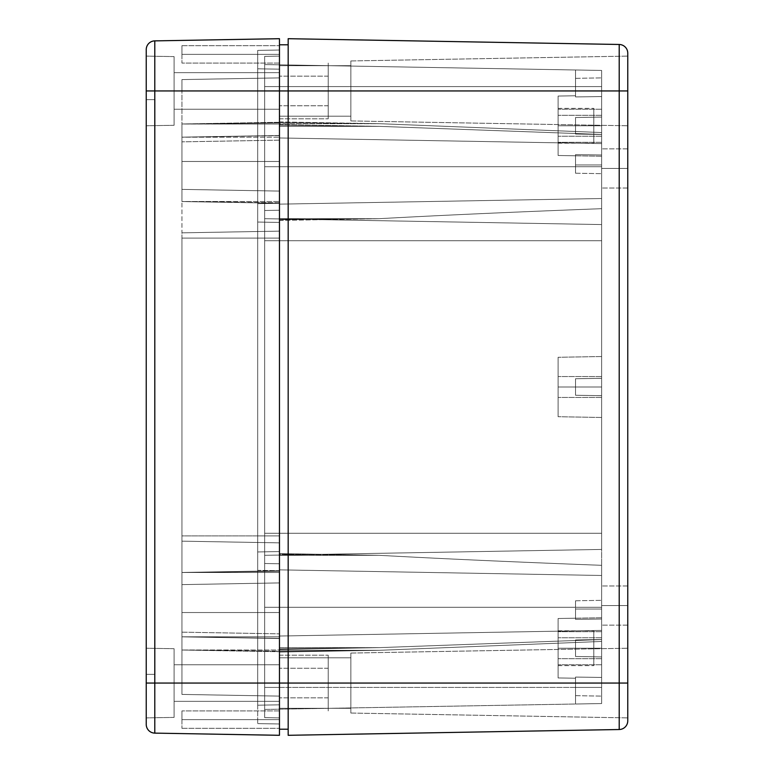 <?xml version="1.0" encoding="UTF-8"?>
<svg xmlns="http://www.w3.org/2000/svg" width="774" height="774" viewBox="0 0 774 774"><rect width="100%" height="100%" fill="white"/><g stroke="black" fill="none" stroke-linecap="round" stroke-linejoin="round"><path stroke-width="0.58" stroke-dasharray="3.87 2.9" d="M601.64 125.775L601.64 109.231L601.64 125.775L558.102 125.775L601.64 125.775L601.64 109.231L601.64 125.775L558.102 125.775L558.102 109.231L558.102 125.775L601.64 125.775L601.64 115.326L601.64 125.775L558.102 125.775L558.102 109.231L558.102 125.775L601.64 125.775L601.64 115.326L601.64 125.775L558.102 125.775L558.102 115.326L558.102 125.775L601.64 125.775L601.64 117.068L575.517 117.522L575.517 125.775L601.64 125.775L601.64 134.483L575.517 134.028L575.517 125.775L601.64 125.775L558.102 125.775L558.102 115.326L558.102 125.775L601.64 125.775L601.64 96.566L601.64 125.775L558.102 125.775L558.102 96.063L558.102 125.775L601.64 125.775L601.64 96.566L575.517 96.914L601.64 96.566L601.64 156.251L601.64 111.688L601.64 120.918L601.64 117.068L575.517 117.522L575.517 125.775L558.102 125.775L558.102 96.063L558.102 125.775L575.517 125.775L575.517 117.522L601.64 117.068L601.64 96.566L575.517 96.914L575.517 95.753L575.517 96.914L601.64 96.566L601.64 117.068L575.517 117.522L575.517 125.775L558.102 125.775L558.102 96.063L558.102 125.775L575.517 125.775L575.517 117.522L601.64 117.068L601.64 96.566L575.517 96.914L575.517 95.753L575.517 96.914L601.64 96.566L601.64 117.068L601.64 96.566L575.517 96.914L575.517 95.753L575.517 96.914L601.64 96.566L601.64 111.688L601.64 70.444L601.64 173.666L601.64 77.884L601.64 156.251L601.64 125.775L558.102 125.775L558.102 96.063L558.102 125.775L575.517 125.775L575.517 134.028L575.517 125.775L558.102 125.775L558.102 155.487L558.102 125.775L575.517 125.775L575.517 134.028L601.64 134.483L601.64 127.478L601.64 141.381L601.64 134.483L575.517 134.028L575.517 125.775L558.102 125.775L558.102 155.487L558.102 125.775L601.64 125.775L601.64 156.251L601.64 125.775L558.102 125.775L558.102 155.487L558.102 125.775L601.64 125.775L575.517 125.775L575.517 117.522L575.517 134.028L601.64 134.483L601.64 173.666L601.64 134.483L575.517 134.028L575.517 117.522L601.64 117.068L575.517 117.522L601.64 117.068L601.64 125.775L575.517 125.775L575.517 134.028L601.64 134.483L601.64 154.984L575.517 154.636L601.64 154.984L601.64 134.483L575.517 134.028L575.517 117.522L575.517 134.028L601.64 134.483L575.517 134.028L601.64 134.483L601.64 117.068L575.517 117.522L601.64 117.068L575.517 117.522L575.517 134.028L575.517 117.522L575.517 134.028L601.64 134.483L575.517 134.028L601.64 134.483L601.64 125.775L558.102 125.775L558.102 155.487L558.102 96.063L558.102 155.487L558.102 96.063L558.102 155.487L558.102 96.063L558.102 155.487L558.102 96.063L558.102 142.319L558.102 109.231L558.102 125.775L601.64 125.775L601.64 136.224L601.64 117.087L575.517 117.522L601.64 117.068L575.517 117.522L575.517 125.775L575.517 117.522L601.64 117.068L601.64 134.483L575.517 134.028L575.517 125.775L575.517 134.028L601.64 134.483L575.517 134.028L575.517 117.522L601.64 117.068L601.64 115.326L601.64 136.224L601.64 125.775L558.102 125.775L558.102 136.224L558.102 125.775L601.64 125.775L601.64 136.224L601.64 115.326L601.64 136.224L601.64 125.775L558.102 125.775L558.102 136.224L558.102 125.775L601.64 125.775L601.64 142.319L601.64 109.231L601.64 142.319L601.64 125.775L558.102 125.775L558.102 142.319L558.102 125.775L601.64 125.775L601.64 142.319L601.64 125.775M601.64 648.225L601.64 631.681L601.64 648.225L558.102 648.225L601.64 648.225L601.64 631.681L601.64 648.225L558.102 648.225L558.102 631.681L558.102 648.225L601.64 648.225L601.64 637.776L601.64 648.225L558.102 648.225L558.102 631.681L558.102 648.225L601.64 648.225L601.64 637.776L601.64 648.225L558.102 648.225L558.102 637.776L558.102 648.225L601.64 648.225L601.64 639.518L575.517 639.972L575.517 648.225L601.64 648.225L601.64 656.933L575.517 656.478L575.517 648.225L601.64 648.225L558.102 648.225L558.102 637.776L558.102 648.225L601.64 648.225L601.64 617.749L601.64 648.225L558.102 648.225L558.102 618.513L558.102 648.225L601.64 648.225L601.64 617.749L601.64 703.556L601.64 395.708L575.517 395.253L575.517 387L558.102 387L601.64 387L601.64 376.551L601.64 387L558.102 387L558.102 376.551L558.102 387L601.64 387L601.64 376.551L601.64 387L558.102 387L558.102 376.551L558.102 387L601.64 387L601.64 417.476L601.64 356.524L601.64 378.293L575.517 378.747L575.517 387L558.102 387L558.102 416.712L558.102 387L601.64 387L601.64 166.7L601.64 703.556L601.64 617.749L601.64 703.556L601.64 617.749L601.64 696.116L601.64 644.897L601.64 677.434L601.64 656.933L575.517 656.478L575.517 648.225L558.102 648.225L558.102 618.513L558.102 648.225L575.517 648.225L575.517 639.972L575.517 648.225L558.102 648.225L558.102 618.513L558.102 648.225L575.517 648.225L575.517 639.972L601.64 639.518L575.517 639.972L575.517 656.478L601.64 656.933L601.64 677.434L575.517 677.086L601.64 677.434L601.64 656.933L575.517 656.478L575.517 648.225L558.102 648.225L558.102 618.513L558.102 648.225L575.517 648.225L575.517 656.478L601.64 656.933L601.64 677.434L575.517 677.086L575.517 678.247L575.517 677.086L601.64 677.434L601.64 648.225L558.102 648.225L558.102 677.937L558.102 648.225L575.517 648.225L558.102 648.225L558.102 677.937L558.102 648.225L601.64 648.225L601.64 677.434L575.517 677.086L575.517 678.247L575.517 677.086L601.64 677.434L601.64 648.225L558.102 648.225L558.102 677.937L558.102 648.225L601.64 648.225L575.517 648.225L575.517 639.972L601.64 639.518L601.64 619.016L601.64 639.518L575.517 639.972L575.517 656.478L575.517 639.972L601.64 639.518L601.64 619.016L575.517 619.364L601.64 619.016L601.64 644.897L601.64 619.016L575.517 619.364L575.517 618.203L575.517 619.364L601.64 619.016L601.64 600.334L601.64 646.522L601.64 632.619L601.64 639.518L575.517 639.972L601.64 639.518L601.64 648.225L575.517 648.225L575.517 656.478L601.64 656.933L575.517 656.478L575.517 639.972L575.517 656.478L601.64 656.933L575.517 656.478L601.64 656.933L601.64 639.518L575.517 639.972L601.64 639.518L575.517 639.972L575.517 656.478L575.517 639.972L575.517 656.478L601.64 656.933L575.517 656.478L601.64 656.933L601.64 648.225L558.102 648.225L558.102 677.937L558.102 618.513L558.102 677.937L558.102 618.513L558.102 677.937L558.102 618.513L558.102 677.937L558.102 618.513L558.102 664.769L558.102 631.681L558.102 648.225L601.64 648.225L601.64 658.674L601.64 639.537L575.517 639.972L601.64 639.518L575.517 639.972L575.517 648.225L575.517 639.972L601.64 639.518L601.64 656.933L575.517 656.478L575.517 648.225L575.517 656.478L601.64 656.933L575.517 656.478L575.517 639.972L601.64 639.518L601.64 637.776L601.64 658.674L601.64 648.225L558.102 648.225L558.102 658.674L558.102 648.225L601.64 648.225L601.64 658.674L601.64 637.776L601.64 658.674L601.64 648.225L558.102 648.225L558.102 658.674L558.102 648.225L601.64 648.225L601.64 664.769L601.64 631.681L601.64 664.769L601.64 648.225L558.102 648.225L558.102 664.769L558.102 648.225L601.64 648.225L601.64 664.769L601.64 648.225M350.864 90.945L350.864 60.953L350.864 90.945L627.762 90.945L350.864 90.945L350.864 60.953L350.864 90.945L627.762 90.945L627.762 56.115L627.762 90.945L350.864 90.945L350.864 65.693L350.864 90.945L279.462 90.945L350.864 90.945L350.864 65.693L350.864 90.945L279.462 90.945L279.462 65.693L279.462 90.945L350.864 90.945L279.462 90.945L279.462 65.693L279.462 90.945L350.864 90.945L350.864 116.197L350.864 90.945L279.462 90.945L279.462 116.197L279.462 90.945L350.864 90.945L350.864 120.938L350.864 60.953L350.864 116.197L350.864 65.693L350.864 90.945L627.762 90.945L627.762 56.115L627.762 683.055L350.864 683.055L350.864 653.062L350.864 683.055L627.762 683.055L627.762 648.225L627.762 683.055L350.864 683.055L350.864 653.062L350.864 683.055L627.762 683.055L627.762 648.225L627.762 720.817A8.707 8.707 0 0 1 619.21 729.524L288.17 735.3L619.21 729.524L619.21 683.055L619.21 729.524A8.707 8.707 0 0 0 627.762 720.817L627.762 648.225L627.762 717.885L627.762 648.225L627.762 717.885L627.762 683.055L350.864 683.055L350.864 657.803L350.864 683.055L279.462 683.055L350.864 683.055L350.864 657.803L350.864 683.055L279.462 683.055L279.462 657.803L279.462 683.055L350.864 683.055L279.462 683.055L279.462 657.803L279.462 683.055L350.864 683.055L350.864 708.307L350.864 683.055L279.462 683.055L279.462 708.307L279.462 683.055L350.864 683.055L350.864 713.048L350.864 653.062L350.864 708.307L350.864 657.803L350.864 683.055L627.762 683.055L627.762 717.885L627.762 683.055L350.864 683.055L350.864 713.048L350.864 653.062L350.864 708.307L350.864 657.803L350.864 683.055L627.762 683.055L627.762 717.885L627.762 683.055L288.17 683.055L288.17 735.3L288.17 90.945L288.17 683.055L627.762 683.055L627.762 56.115L627.762 125.775L627.762 56.115L627.762 125.775L627.762 90.945L350.864 90.945L350.864 120.938L350.864 60.953L350.864 116.197L350.864 65.693L350.864 90.945L627.762 90.945L627.762 125.775L627.762 90.945L350.864 90.945L350.864 120.938L350.864 90.945M627.762 168.442L627.762 148.85L627.762 168.442L601.64 168.442L627.762 168.442L627.762 148.85L627.762 168.442L601.64 168.442L601.64 148.85L601.64 168.442L627.762 168.442L627.762 148.85L627.762 188.034L627.762 148.85L627.762 188.034L627.762 168.442L601.64 168.442L601.64 148.85L601.64 188.034L601.64 148.85L601.64 188.034L601.64 148.85L601.64 168.442L627.762 168.442L627.762 188.034L627.762 168.442L601.64 168.442L601.64 188.034L601.64 168.442L627.762 168.442L627.762 188.034L627.762 168.442M627.762 605.558L627.762 585.966L627.762 605.558L601.64 605.558L627.762 605.558L627.762 585.966L627.762 605.558L601.64 605.558L601.64 585.966L601.64 605.558L627.762 605.558L627.762 585.966L627.762 625.15L627.762 585.966L627.762 625.15L627.762 605.558L601.64 605.558L601.64 585.966L601.64 625.15L601.64 585.966L601.64 625.15L601.64 585.966L601.64 605.558L627.762 605.558L627.762 625.15L627.762 605.558L601.64 605.558L601.64 625.15L601.64 605.558L627.762 605.558L627.762 625.15L627.762 605.558M558.102 387L558.102 357.288L558.102 387L575.517 387L575.517 395.253L575.517 378.747L601.64 378.293L601.64 240.714L264.66 240.714L264.66 533.286L601.64 533.286L601.64 395.708L575.517 395.253L601.64 395.708L601.64 417.476L601.64 387L558.102 387L558.102 416.712L558.102 387L575.517 387L575.517 378.747L575.517 395.253L601.64 395.708L601.64 533.286L264.66 533.286L264.66 240.714L601.64 240.714L601.64 378.293L575.517 378.747L601.64 378.293L601.64 356.524L601.64 387L558.102 387L558.102 357.288L558.102 416.712L558.102 357.288L558.102 416.712L558.102 357.288L558.102 397.449L558.102 387L601.64 387L558.102 387L558.102 397.449L558.102 387L601.64 387L601.64 397.449L601.64 378.312L575.517 378.747L601.64 378.293L575.517 378.747L575.517 395.253L601.64 395.708L575.517 395.253L575.517 378.747L601.64 378.293L601.64 376.551L601.64 395.688L575.517 395.253L601.64 395.708L601.64 397.449L601.64 387L558.102 387L558.102 397.449L558.102 387M575.517 619.364L575.517 600.788L575.517 619.364L575.517 609.041L601.64 609.041L601.64 600.334L601.64 632.619L601.64 609.041L601.64 619.016L575.517 619.364L601.64 619.016L601.64 609.041L575.517 609.041L575.517 619.364L575.517 609.041L601.64 609.041L575.517 609.041L575.517 600.788L575.517 619.364L575.517 609.041L601.64 609.041L601.64 600.334L601.64 619.016L575.517 619.364L601.64 619.016L601.64 609.041L575.517 609.041L575.517 619.364M575.517 96.914L575.517 69.989L601.64 70.444L264.66 64.561L601.64 70.444L601.64 86.591L264.66 86.591L264.66 218.684L601.64 224.566L601.64 240.714L264.66 240.714L264.66 218.684L601.64 224.566L264.66 218.684L601.64 224.566L601.64 166.7L264.66 166.7L601.64 166.7L601.64 86.591L264.66 86.591L264.66 64.561L601.64 70.444L264.66 64.561L264.66 86.591L601.64 86.591L601.64 70.444L601.64 96.566L575.517 96.914L601.64 96.566L601.64 70.444L575.517 69.989L575.517 96.914L575.517 69.989L575.517 96.914L575.517 69.989L601.64 70.444L601.64 96.566L575.517 96.914L601.64 96.566L601.64 70.444L575.517 69.989L575.517 96.914L575.517 69.989L575.517 96.914L575.517 78.338L575.517 96.914L601.64 96.566L601.64 86.591L601.64 166.7L264.66 166.7L264.66 86.591L601.64 86.591L575.517 86.591L575.517 96.914L575.517 86.591L601.64 86.591L601.64 96.566L575.517 96.914L575.517 86.591L601.64 86.591L575.517 86.591L575.517 78.338L575.517 96.914L575.517 86.591L601.64 86.591L601.64 77.884L601.64 96.566L575.517 96.914L601.64 96.566L601.64 86.591L575.517 86.591L575.517 96.914M575.517 154.636L575.517 155.797L575.517 154.636L601.64 154.984L575.517 154.636L575.517 155.797L575.517 154.636L601.64 154.984L601.64 164.959L575.517 164.959L575.517 154.636L575.517 164.959L601.64 164.959L601.64 154.984L575.517 154.636L575.517 173.212L575.517 154.636L601.64 154.984L601.64 164.959L575.517 164.959L601.64 164.959L601.64 173.666L601.64 164.959L575.517 164.959L575.517 154.636L575.517 164.959L601.64 164.959L601.64 154.984L575.517 154.636L575.517 173.212L575.517 154.636M601.64 703.556L264.66 709.439L601.64 703.556L601.64 687.409L264.66 687.409L264.66 607.3L601.64 607.3L601.64 687.409L264.66 687.409L264.66 709.439L601.64 703.556L264.66 709.439L264.66 687.409L601.64 687.409L601.64 703.556L601.64 677.434L575.517 677.086L575.517 678.247L575.517 677.086L601.64 677.434L575.517 677.086L575.517 704.011L601.64 703.556L575.517 704.011L575.517 677.086L601.64 677.434L601.64 703.556L601.64 677.434L575.517 677.086L575.517 704.011L575.517 677.086L575.517 704.011L601.64 703.556L575.517 704.011L575.517 677.086L601.64 677.434L601.64 703.556M279.462 553.574L379.231 555.316L279.462 555.316L379.231 555.316L279.462 553.574L279.462 652.056L279.462 203.272L257.694 203.649L257.694 161.476L279.462 161.476L279.462 90.945L288.17 90.945L288.17 44.795L288.17 90.945L279.462 90.945L279.462 116.197L279.462 44.795L279.462 729.205L279.462 90.945L328.224 90.945L328.224 76.142L328.224 90.945L279.462 90.945L279.462 76.142L279.462 90.945L328.224 90.945L279.462 90.945L279.462 118.809L279.462 63.081L279.462 90.945L328.224 90.945L328.224 118.809L328.224 90.945L279.462 90.945L279.462 118.809L279.462 63.081L279.462 105.748L279.462 76.142L279.462 90.945L328.224 90.945L328.224 63.081L328.224 118.809L328.224 76.142L328.224 105.748L328.224 90.945L279.462 90.945L279.462 105.748L279.462 90.945L328.224 90.945L328.224 105.748L328.224 76.142L328.224 90.945L279.462 90.945L279.462 76.142L279.462 90.945L328.224 90.945L279.462 90.945L279.462 118.809L279.462 63.081L279.462 90.945L328.224 90.945L328.224 118.809L328.224 90.945L279.462 90.945L279.462 63.081L279.462 118.809L279.462 76.142L279.462 105.748L279.462 90.945L328.224 90.945L328.224 63.081L328.224 118.809L328.224 63.081L328.224 105.748L328.224 76.142L328.224 90.945L279.462 90.945L279.462 105.748L279.462 90.945L174.102 90.945L174.102 56.599L174.102 90.945L146.238 90.945L174.102 90.945L174.102 56.599L174.102 90.945L146.238 90.945L146.238 56.115L146.238 90.945L174.102 90.945L174.102 72.659L174.102 90.945L279.462 90.945L279.462 72.659L279.462 90.945L174.102 90.945L174.102 72.659L174.102 90.945L279.462 90.945L279.462 72.659L279.462 90.945L174.102 90.945L279.462 90.945L279.462 109.231L279.462 90.945L174.102 90.945L174.102 109.231L174.102 90.945L279.462 90.945L279.462 109.231L279.462 38.7L279.462 161.476L279.462 72.659L279.462 109.231L279.462 90.945L154.79 90.945L154.79 40.877L279.462 38.7L154.79 40.877A8.707 8.707 0 0 0 146.238 49.584A8.707 8.707 0 0 1 154.79 40.877L154.79 90.945L279.462 90.945L279.462 683.055L288.17 683.055L288.17 44.795L288.17 90.945L619.21 90.945L619.21 683.055L619.21 90.945L288.17 90.945L288.17 38.7L288.17 729.205L288.17 683.055L279.462 683.055L328.224 683.055L328.224 668.252L328.224 683.055L279.462 683.055L279.462 668.252L279.462 683.055L328.224 683.055L279.462 683.055L279.462 710.919L279.462 655.191L279.462 683.055L328.224 683.055L328.224 710.919L328.224 683.055L279.462 683.055L279.462 710.919L279.462 655.191L279.462 697.858L279.462 668.252L279.462 683.055L328.224 683.055L328.224 655.191L328.224 710.919L328.224 668.252L328.224 697.858L328.224 683.055L279.462 683.055L279.462 697.858L279.462 683.055L328.224 683.055L328.224 697.858L328.224 668.252L328.224 683.055L279.462 683.055L279.462 668.252L279.462 683.055L328.224 683.055L279.462 683.055L279.462 710.919L279.462 655.191L279.462 683.055L328.224 683.055L328.224 710.919L328.224 683.055L279.462 683.055L279.462 655.191L279.462 710.919L279.462 668.252L279.462 697.858L279.462 683.055L328.224 683.055L328.224 655.191L328.224 710.919L328.224 655.191L328.224 697.858L328.224 668.252L328.224 683.055L279.462 683.055L279.462 697.858L279.462 683.055L174.102 683.055L174.102 648.709L174.102 683.055L146.238 683.055L174.102 683.055L174.102 648.709L174.102 683.055L146.238 683.055L146.238 648.225L146.238 683.055L174.102 683.055L174.102 664.769L174.102 683.055L279.462 683.055L279.462 664.769L279.462 683.055L174.102 683.055L174.102 664.769L174.102 683.055L279.462 683.055L279.462 664.769L279.462 683.055L174.102 683.055L279.462 683.055L279.462 701.341L279.462 683.055L174.102 683.055L174.102 701.341L174.102 683.055L279.462 683.055L279.462 701.341L279.462 90.945L257.694 90.945L257.694 161.476L279.462 161.476L279.462 169.632L279.462 124.643L279.462 220.426L279.462 121.944L279.462 220.426L279.462 122.534L279.462 137.965L279.462 125.088L379.231 126.355L279.462 126.355L279.462 125.088L379.231 126.355L601.64 134.453L601.64 143.587L601.64 132.548L379.231 123.685L279.462 122.515L279.462 121.944L279.462 123.685L379.231 123.685L279.462 122.515L379.231 123.685L279.462 123.685L279.462 218.684L379.231 218.684C439.651 215.346 513.781 212.018 601.64 208.68L601.64 132.548L379.231 123.685L601.64 132.548L601.64 224.566L264.66 218.684L264.66 166.7L601.64 166.7L601.64 198.521L279.462 204.143L279.462 219.69L379.231 218.684L279.462 218.684L279.462 220.426L279.462 219.69L379.231 218.684C440.087 215.327 514.226 211.999 601.64 208.68L601.64 198.521L279.462 204.143L601.64 198.521L279.462 204.143L279.462 56.115L279.462 210.828L279.462 210.238L264.66 210.499L264.66 240.714L601.64 240.714L601.64 224.566L264.66 218.684L601.64 224.566L264.66 218.684L264.66 533.286L601.64 533.286L601.64 549.434L264.66 555.316L264.66 687.409L601.64 687.409L601.64 607.3L264.66 607.3L601.64 607.3L601.64 549.434L264.66 555.316L601.64 549.434L264.66 555.316L264.66 533.286L264.66 555.316L601.64 549.434L601.64 533.286L264.66 533.286L264.66 563.501L279.462 563.762L279.462 210.828L279.462 687.409L279.462 607.3L264.66 607.3L264.66 687.409L279.462 687.409L279.462 717.885L279.462 693.359L279.462 717.885L264.66 717.624L264.66 687.409L264.66 717.624L279.462 717.885L264.66 717.624L279.462 717.885L279.462 687.409L264.66 687.409L279.462 687.409L279.462 607.3L264.66 607.3L264.66 563.501L279.462 563.762L264.66 563.501L279.462 563.762L279.462 533.286L264.66 533.286L279.462 533.286L279.462 240.714L264.66 240.714L279.462 240.714L279.462 210.238L264.66 210.499L279.462 210.238L264.66 210.499L264.66 166.7L279.462 166.7L279.462 86.591L264.66 86.591L264.66 166.7L279.462 166.7L264.66 166.7L264.66 86.591L279.462 86.591L279.462 56.115L264.66 56.376L264.66 86.591L264.66 56.376L279.462 56.115L264.66 56.376L279.462 56.115L279.462 86.591L264.66 86.591L279.462 86.591L279.462 166.7L264.66 166.7L264.66 210.499L279.462 210.238L279.462 166.7L601.64 166.7L279.462 166.7L279.462 126.355L379.231 126.355L601.64 134.453L601.64 208.68L601.64 132.548L601.64 208.68C514.226 211.999 440.087 215.327 379.231 218.684L279.462 219.69L279.462 204.143L601.64 198.521L601.64 208.68C513.781 212.018 439.651 215.346 379.231 218.684L279.462 219.69L279.462 220.426L279.462 218.684L379.231 218.684L279.462 218.684L279.462 123.685L379.231 123.685L279.462 123.685L279.462 122.515L379.231 123.685L601.64 132.548L601.64 143.587L601.64 134.453L379.231 126.355L279.462 125.088L279.462 137.965L279.462 122.273L279.462 203.939L279.462 203.272L257.694 203.649L257.694 570.351L279.462 570.728L279.462 203.939L279.462 651.466L279.462 636.034L279.462 648.912L379.231 647.644L601.64 639.547L601.64 607.3L264.66 607.3L279.462 607.3L279.462 563.762L264.66 563.501L264.66 210.499L279.462 210.238L264.66 210.499L279.462 210.238L279.462 240.714L264.66 240.714L279.462 240.714L279.462 533.286L264.66 533.286L279.462 533.286L279.462 563.762L264.66 563.501L279.462 563.762L264.66 563.501L264.66 607.3L279.462 607.3L279.462 687.409L264.66 687.409L264.66 555.316L601.64 549.434L264.66 555.316L601.64 549.434L601.64 607.3L601.64 575.479L279.462 569.857L279.462 554.31L379.231 555.316C440.087 558.673 514.226 562.001 601.64 565.32L601.64 575.479L279.462 569.857L601.64 575.479L279.462 569.857L279.462 607.3L601.64 607.3L279.462 607.3L279.462 647.644L379.231 647.644L279.462 647.644L279.462 649.386L379.231 647.644L601.64 639.547L601.64 630.413L601.64 641.452L379.231 650.315L279.462 651.485L279.462 652.056L279.462 650.315L379.231 650.315L279.462 651.485L379.231 650.315L279.462 650.315L279.462 555.316L379.231 555.316C439.651 558.654 513.781 561.982 601.64 565.32L601.64 641.452L379.231 650.315L601.64 641.452L601.64 565.32C514.226 562.001 440.087 558.673 379.231 555.316L279.462 555.316L279.462 554.31L379.231 555.316L279.462 554.31L279.462 569.857L601.64 575.479L601.64 565.32C513.781 561.982 439.651 558.654 379.231 555.316L279.462 554.31L279.462 553.574L279.462 554.31M619.21 44.476L619.21 90.945L627.762 90.945L627.762 125.775L627.762 90.945L619.21 90.945L619.21 44.476L288.17 38.7L619.21 44.476A8.707 8.707 0 0 1 627.762 53.183L627.762 90.945L627.762 53.183A8.707 8.707 0 0 0 619.21 44.476M279.462 44.795L288.17 44.795L279.462 44.795M288.17 729.205L279.462 729.205L288.17 729.205M264.66 687.409L264.66 56.376L264.66 687.409M264.66 607.3L264.66 64.561L264.66 607.3M279.462 650.315L379.231 650.315L279.462 650.315M379.231 650.315L601.64 641.452L601.64 630.413L601.64 639.547L379.231 647.644L279.462 648.912L279.462 636.034L279.462 651.485L379.231 650.315L279.462 652.056L379.231 650.315M279.462 647.644L379.231 647.644L279.462 649.386L279.462 607.3L601.64 607.3L601.64 639.547L379.231 647.644L279.462 647.644M601.64 575.479L601.64 607.3L279.462 607.3L279.462 569.857L601.64 575.479L279.462 569.857L601.64 575.479L601.64 641.452L601.64 575.479M279.462 124.614L379.231 126.355L279.462 126.355L279.462 166.7L601.64 166.7L601.64 134.453L379.231 126.355L279.462 124.614L279.462 126.355L379.231 126.355L279.462 125.088M279.462 121.944L379.231 123.685L279.462 121.944L279.462 122.515M601.64 198.521L601.64 166.7L279.462 166.7L279.462 204.143L601.64 198.521L279.462 204.143L601.64 198.521L601.64 132.548L601.64 198.521M601.64 605.558L601.64 625.15L601.64 605.558M601.64 168.442L601.64 188.034L601.64 168.442M350.864 683.055L350.864 713.048L350.864 683.055M575.517 378.747L575.517 395.253L575.517 378.747M575.517 677.086L575.517 704.011L575.517 677.086L575.517 687.409L601.64 687.409L601.64 677.434L575.517 677.086L601.64 677.434L601.64 687.409L575.517 687.409L575.517 677.086L575.517 695.662L575.517 677.086L601.64 677.434L601.64 687.409L575.517 687.409L601.64 687.409L601.64 696.116L601.64 687.409L575.517 687.409L575.517 677.086L575.517 687.409L601.64 687.409L601.64 677.434L575.517 677.086L575.517 695.662L575.517 677.086M575.517 609.041L601.64 609.041L575.517 609.041L575.517 600.788L575.517 609.041M601.64 609.041L601.64 600.334L601.64 609.041M575.517 687.409L601.64 687.409L575.517 687.409L575.517 695.662L575.517 687.409M601.64 687.409L601.64 696.116L601.64 687.409M575.517 86.591L601.64 86.591L575.517 86.591L575.517 78.338L575.517 86.591M601.64 86.591L601.64 77.884L601.64 86.591M575.517 164.959L601.64 164.959L575.517 164.959L575.517 173.212L575.517 164.959M601.64 164.959L601.64 173.666L601.64 164.959M601.64 387L601.64 397.449L601.64 387M558.102 648.225L558.102 664.769L558.102 648.225L593.803 648.225L593.803 637.776L593.803 648.225L558.102 648.225L558.102 637.776L558.102 648.225L593.803 648.225L558.102 648.225L558.102 665.64L558.102 630.81L558.102 648.225L593.803 648.225L593.803 665.64L593.803 648.225L558.102 648.225L558.102 665.64L558.102 630.81L558.102 658.674L558.102 637.776L558.102 648.225L593.803 648.225L593.803 630.81L593.803 665.64L593.803 637.776L593.803 658.674L593.803 648.225L558.102 648.225L558.102 658.674L558.102 648.225L593.803 648.225L593.803 658.674L593.803 637.776L593.803 648.225L558.102 648.225L558.102 637.776L558.102 648.225L593.803 648.225L558.102 648.225L558.102 665.64L558.102 630.81L558.102 648.225L593.803 648.225L593.803 665.64L593.803 648.225L558.102 648.225L558.102 630.81L558.102 665.64L558.102 637.776L558.102 658.674L558.102 648.225L593.803 648.225L593.803 630.81L593.803 665.64L593.803 630.81L593.803 658.674L593.803 637.776L593.803 648.225L558.102 648.225L558.102 658.674L558.102 648.225M558.102 125.775L558.102 142.319L558.102 125.775L593.803 125.775L593.803 115.326L593.803 125.775L558.102 125.775L558.102 115.326L558.102 125.775L593.803 125.775L558.102 125.775L558.102 143.19L558.102 108.36L558.102 125.775L593.803 125.775L593.803 143.19L593.803 125.775L558.102 125.775L558.102 143.19L558.102 108.36L558.102 136.224L558.102 115.326L558.102 125.775L593.803 125.775L593.803 108.36L593.803 143.19L593.803 115.326L593.803 136.224L593.803 125.775L558.102 125.775L558.102 136.224L558.102 125.775L593.803 125.775L593.803 136.224L593.803 115.326L593.803 125.775L558.102 125.775L558.102 115.326L558.102 125.775L593.803 125.775L558.102 125.775L558.102 143.19L558.102 108.36L558.102 125.775L593.803 125.775L593.803 143.19L593.803 125.775L558.102 125.775L558.102 108.36L558.102 143.19L558.102 115.326L558.102 136.224L558.102 125.775L593.803 125.775L593.803 108.36L593.803 143.19L593.803 108.36L593.803 136.224L593.803 115.326L593.803 125.775L558.102 125.775L558.102 136.224L558.102 125.775M328.224 683.055L328.224 697.858L328.224 683.055M328.224 90.945L328.224 105.748L328.224 90.945M593.803 648.225L593.803 658.674L593.803 648.225M593.803 125.775L593.803 136.224L593.803 125.775M181.938 54.374L181.938 45.666L181.938 54.374L279.462 54.374L181.938 54.374L181.938 45.666L181.938 54.374L279.462 54.374L279.462 45.666L279.462 54.374L181.938 54.374L279.462 54.374L279.462 45.666L279.462 63.081L279.462 45.666L279.462 63.081L279.462 45.666L279.462 54.374L181.938 54.374L181.938 63.081L181.938 45.666L181.938 63.081L181.938 54.374L279.462 54.374L279.462 63.081L279.462 54.374L181.938 54.374L181.938 63.081L181.938 54.374M181.938 719.626L181.938 710.919L181.938 719.626L279.462 719.626L181.938 719.626L181.938 710.919L181.938 719.626L279.462 719.626L279.462 710.919L279.462 719.626L181.938 719.626L279.462 719.626L279.462 710.919L279.462 728.334L279.462 710.919L279.462 728.334L279.462 710.919L279.462 719.626L181.938 719.626L181.938 728.334L181.938 710.919L181.938 728.334L181.938 719.626L279.462 719.626L279.462 728.334L279.462 719.626L181.938 719.626L181.938 728.334L181.938 719.626M146.238 90.945L146.238 49.584L146.238 125.775L146.238 56.115L146.238 125.775L146.238 90.945L174.102 90.945L174.102 125.291L174.102 56.599L174.102 109.231L174.102 72.659L174.102 90.945L146.238 90.945L146.238 125.775L146.238 90.945L174.102 90.945L174.102 125.291L174.102 90.945L146.238 90.945L146.238 717.885L146.238 90.945M174.102 683.055L174.102 701.341L174.102 683.055L146.238 683.055L154.79 683.055L154.79 90.945L154.79 683.055L279.462 683.055L279.462 664.769L279.462 723.98L279.462 570.777L279.462 683.055L146.238 683.055L174.102 683.055L174.102 717.401L174.102 648.709L174.102 717.401L174.102 648.709L174.102 701.341L174.102 664.769L174.102 683.055L146.238 683.055L146.238 717.885L146.238 683.055L174.102 683.055L174.102 717.401L174.102 683.055M279.462 735.3L279.462 683.055L279.462 735.3L154.79 733.123L154.79 683.055L154.79 733.123L279.462 735.3M146.238 724.416L146.238 683.055L146.238 724.416A8.707 8.707 0 0 0 154.79 733.123A8.707 8.707 0 0 1 146.238 724.416M146.238 674.347L146.238 99.653L146.238 674.347L146.238 99.653L154.945 99.653L154.945 674.347L146.238 674.347L154.945 674.347L154.945 99.653L146.238 99.653L154.945 99.653L146.238 99.653L146.238 674.347L154.945 674.347L146.238 674.347M257.694 612.524L257.694 570.351L279.462 570.728L279.462 612.524L257.694 612.524L279.462 612.524L279.462 570.728L257.694 570.351L257.694 535.898L279.462 535.898L257.694 535.898L257.694 238.102L279.462 238.102L257.694 238.102L257.694 203.649L279.462 203.272L279.462 161.476L257.694 161.476L257.694 90.945L279.462 90.945L279.462 50.02L257.694 50.397L257.694 90.945L257.694 50.397L279.462 50.02L257.694 50.397L279.462 50.02L279.462 90.945L257.694 90.945L279.462 90.945L279.462 161.476L257.694 161.476L257.694 203.649L279.462 203.272L279.462 238.102L257.694 238.102L279.462 238.102L279.462 535.898L257.694 535.898L279.462 535.898L279.462 570.728L257.694 570.351L257.694 612.524L279.462 612.524L279.462 683.055L257.694 683.055L257.694 612.524L257.694 683.055L279.462 683.055L279.462 723.98L257.694 723.603L257.694 683.055L257.694 723.603L279.462 723.98L257.694 723.603L279.462 723.98L279.462 683.055L257.694 683.055L279.462 683.055L279.462 612.524L257.694 612.524L257.694 723.603L257.694 600.711L257.694 612.524L279.462 612.524L279.462 535.898L257.694 535.898L257.694 50.397L257.694 600.711L257.694 535.898L257.694 551.949L279.462 551.572L257.694 551.949L257.694 238.102L279.462 238.102L279.462 535.898L257.694 535.898L279.462 535.898L279.462 222.428L257.694 222.051L257.694 238.102L279.462 238.102L257.694 238.102L257.694 161.476L279.462 161.476L279.462 222.428L257.694 222.051L279.462 222.428L279.462 161.476L257.694 161.476L257.694 90.945L279.462 90.945L279.462 161.476L279.462 69.176L257.694 68.799L257.694 90.945L279.462 90.945L257.694 90.945L257.694 68.799L279.462 69.176L257.694 68.799L279.462 69.176L279.462 90.945L257.694 90.945L257.694 161.476L279.462 161.476L257.694 161.476L257.694 222.051L279.462 222.428L279.462 238.102L257.694 238.102L257.694 535.898L279.462 535.898L279.462 551.572L257.694 551.949L257.694 683.055L279.462 683.055L279.462 612.524L257.694 612.524L279.462 612.524L279.462 704.824L257.694 705.201L257.694 683.055L279.462 683.055L257.694 683.055L257.694 705.201L279.462 704.824L257.694 705.201L279.462 704.824L279.462 683.055L257.694 683.055L257.694 551.949L279.462 551.572L279.462 612.524L257.694 612.524M257.694 570.351L257.694 604.301L257.694 570.351M181.938 238.102L181.938 694.413L181.938 238.102L279.462 238.102L279.462 161.476L181.938 161.476L181.938 232.839L279.462 231.136L181.938 232.839L181.938 90.945L279.462 90.945L279.462 161.476L181.938 161.476L279.462 161.476L279.462 90.945L181.938 90.945L181.938 79.587L279.462 77.884L279.462 90.945L279.462 77.884L181.938 79.587L279.462 77.884L181.938 79.587L181.938 90.945L279.462 90.945L181.938 90.945L181.938 161.476L279.462 161.476L279.462 231.136L181.938 232.839L181.938 535.898L279.462 535.898L279.462 238.102L181.938 238.102L279.462 238.102L279.462 535.898L181.938 535.898L181.938 541.161L279.462 542.864L279.462 535.898L279.462 612.524L181.938 612.524L181.938 541.161L279.462 542.864L181.938 541.161L181.938 683.055L279.462 683.055L279.462 612.524L181.938 612.524L279.462 612.524L279.462 683.055L181.938 683.055L181.938 694.413L279.462 696.116L279.462 683.055L279.462 696.116L181.938 694.413L279.462 696.116L181.938 694.413L181.938 683.055L279.462 683.055L181.938 683.055L181.938 612.524L279.462 612.524L279.462 542.864L181.938 541.161L181.938 535.898L279.462 535.898L181.938 535.898L181.938 232.839L279.462 231.136L279.462 238.102L181.938 238.102M279.462 238.102L279.462 704.824L279.462 238.102M279.462 231.136L279.462 77.884L279.462 231.136M181.938 584.622L181.938 572.47L279.462 571.193L279.462 582.919L181.938 584.622L181.938 636.838L279.462 638.376L279.462 633.858L279.462 651.118L181.938 650.015L181.938 572.46L279.462 570.757L279.462 572.499L181.938 572.499L279.462 572.499L279.462 649.986L181.938 649.986L279.462 649.986L279.462 651.727L279.462 651.118L181.938 650.015L181.938 632.155L181.938 636.838L279.462 638.376L279.462 636.799L181.938 636.799L279.462 636.799L279.462 612.524L181.938 612.524L279.462 612.524L279.462 582.919L181.938 584.622L181.938 650.025L181.938 572.47L181.938 584.622L279.462 582.919L279.462 571.193L181.938 572.46L279.462 572.499L279.462 570.757L181.938 572.47L181.938 584.622L279.462 582.919L279.462 612.524L181.938 612.524L181.938 572.47L181.938 650.025L279.462 651.118L279.462 633.858L279.462 638.376L181.938 636.838L181.938 612.524L279.462 612.524L279.462 636.799L181.938 636.799L279.462 636.799L279.462 638.54L181.938 636.838L181.938 650.015L279.462 651.118L279.462 651.727L279.462 649.986L181.938 649.986L279.462 649.986L279.462 572.499L181.938 572.499L181.938 650.025L181.938 584.622M279.462 202.807L181.938 201.53L279.462 201.501L279.462 203.243L181.938 201.53L181.938 189.378L279.462 191.081L279.462 135.46L181.938 137.162L181.938 141.845L181.938 123.985L279.462 122.882L279.462 122.273L279.462 201.501L181.938 201.501L181.938 124.014L279.462 124.014L181.938 123.975L279.462 122.882L279.462 140.142L279.462 135.624L181.938 137.162L279.462 137.201L181.938 137.201L181.938 161.476L279.462 161.476L181.938 161.476L181.938 189.378L279.462 191.081L279.462 202.807L279.462 191.081L181.938 189.378L181.938 201.53L181.938 123.975L181.938 201.53L279.462 203.243L279.462 122.273L279.462 122.882L181.938 123.985L181.938 141.845L181.938 137.162L279.462 135.46L279.462 191.081L181.938 189.378L181.938 161.476L279.462 161.476L181.938 161.476L181.938 137.201L279.462 137.201L181.938 137.162L279.462 135.624L279.462 140.142L279.462 122.882L181.938 123.985L279.462 124.014L181.938 124.014L181.938 201.501L279.462 201.501L181.938 201.54L279.462 202.807M181.938 201.501L181.938 123.975L181.938 201.501M154.945 99.653L154.945 674.347L154.945 99.653M174.102 90.945L174.102 125.291L174.102 90.945M279.462 719.626L279.462 728.334L279.462 719.626M279.462 54.374L279.462 63.081L279.462 54.374M601.64 109.231L558.102 109.231L601.64 109.231M601.64 631.681L558.102 631.681L601.64 631.681M601.64 115.326L558.102 115.326L601.64 115.326M601.64 376.551L558.102 376.551L601.64 376.551M601.64 637.776L558.102 637.776L601.64 637.776M350.864 60.953L627.762 56.115L350.864 60.953M350.864 653.062L627.762 648.225L350.864 653.062M627.762 148.85L601.64 148.85L627.762 148.85M627.762 585.966L601.64 585.966L627.762 585.966M350.864 657.803L279.462 657.803L350.864 657.803M350.864 65.693L279.462 65.693L350.864 65.693M601.64 417.476L558.102 416.712L601.64 417.476M601.64 356.524L558.102 357.288L601.64 356.524M575.517 95.753L558.102 96.063L575.517 95.753M601.64 617.749L558.102 618.513L601.64 617.749M575.517 618.203L558.102 618.513L575.517 618.203M575.517 155.797L558.102 155.487L575.517 155.797M575.517 678.247L558.102 677.937L575.517 678.247M601.64 156.251L558.102 155.487L601.64 156.251M350.864 116.197L279.462 116.197L350.864 116.197M350.864 708.307L279.462 708.307L350.864 708.307M279.462 649.386L379.231 647.644L279.462 649.386M279.462 636.034L601.64 630.413L279.462 636.034M279.462 137.965L601.64 143.587L279.462 137.965M279.462 220.426L379.231 218.684L279.462 220.426M627.762 625.15L601.64 625.15L627.762 625.15M627.762 188.034L601.64 188.034L627.762 188.034M350.864 713.048L627.762 717.885L350.864 713.048M350.864 120.938L627.762 125.775L350.864 120.938M575.517 600.788L601.64 600.334L575.517 600.788M575.517 695.662L601.64 696.116L575.517 695.662M575.517 78.338L601.64 77.884L575.517 78.338M575.517 173.212L601.64 173.666L575.517 173.212M601.64 658.674L558.102 658.674L601.64 658.674M601.64 397.449L558.102 397.449L601.64 397.449M601.64 136.224L558.102 136.224L601.64 136.224M601.64 664.769L558.102 664.769L601.64 664.769M601.64 142.319L558.102 142.319L601.64 142.319M328.224 668.252L279.462 668.252L328.224 668.252M279.462 710.919L181.938 710.919L279.462 710.919M279.462 655.191L328.224 655.191L279.462 655.191M328.224 697.858L279.462 697.858L328.224 697.858M593.803 637.776L558.102 637.776L593.803 637.776M558.102 665.64L593.803 665.64L558.102 665.64M558.102 630.81L593.803 630.81L558.102 630.81M593.803 658.674L558.102 658.674L593.803 658.674M328.224 76.142L279.462 76.142L328.224 76.142M279.462 118.809L328.224 118.809L279.462 118.809M279.462 63.081L181.938 63.081L279.462 63.081M328.224 105.748L279.462 105.748L328.224 105.748M593.803 115.326L558.102 115.326L593.803 115.326M558.102 143.19L593.803 143.19L558.102 143.19M558.102 108.36L593.803 108.36L558.102 108.36M593.803 136.224L558.102 136.224L593.803 136.224M181.938 45.666L279.462 45.666L181.938 45.666M174.102 56.599L146.238 56.115L174.102 56.599M174.102 648.709L146.238 648.225L174.102 648.709M174.102 664.769L279.462 664.769L174.102 664.769M174.102 72.659L279.462 72.659L174.102 72.659M174.102 109.231L279.462 109.231L174.102 109.231M174.102 701.341L279.462 701.341L174.102 701.341M181.938 572.46L279.462 570.757L181.938 572.46M181.938 650.025L279.462 651.727L181.938 650.025M181.938 632.155L279.462 633.858L181.938 632.155M279.462 638.54L181.938 636.838L279.462 638.54M279.462 203.243L181.938 201.54L279.462 203.243M279.462 122.273L181.938 123.975L279.462 122.273M279.462 140.142L181.938 141.845L279.462 140.142M181.938 137.162L279.462 135.46L181.938 137.162M174.102 717.401L146.238 717.885L174.102 717.401M174.102 125.291L146.238 125.775L174.102 125.291M181.938 728.334L279.462 728.334L181.938 728.334"/><path stroke-width="1.16" d="M288.17 90.945L288.17 38.7L288.17 90.945L619.21 90.945L619.21 44.476L288.17 38.7L619.21 44.476A8.707 8.707 0 0 1 627.762 53.183A8.707 8.707 0 0 0 619.21 44.476L619.21 90.945L288.17 90.945L288.17 683.055L288.17 90.945L279.462 90.945L288.17 90.945M288.17 735.3L288.17 683.055L619.21 683.055L619.21 90.945L619.21 683.055L288.17 683.055L288.17 735.3L619.21 729.524L619.21 683.055L619.21 729.524L288.17 735.3M627.762 720.817L627.762 53.183L627.762 90.945L619.21 90.945L627.762 90.945L627.762 683.055L619.21 683.055L627.762 683.055L627.762 720.817A8.707 8.707 0 0 1 619.21 729.524A8.707 8.707 0 0 0 627.762 720.817M279.462 729.205L288.17 729.205L279.462 729.205M288.17 683.055L279.462 683.055L279.462 735.3L154.79 733.123L279.462 735.3L279.462 683.055L154.79 683.055L154.79 733.123L154.79 683.055L279.462 683.055L279.462 90.945L279.462 683.055L288.17 683.055M288.17 44.795L279.462 44.795L288.17 44.795M279.462 38.7L279.462 90.945L154.79 90.945L154.79 683.055L154.79 90.945L279.462 90.945L279.462 38.7L154.79 40.877L154.79 90.945L154.79 40.877L279.462 38.7M146.238 49.584L146.238 724.416A8.707 8.707 0 0 0 154.79 733.123A8.707 8.707 0 0 1 146.238 724.416L146.238 683.055L154.79 683.055L146.238 683.055L146.238 90.945L154.79 90.945L146.238 90.945L146.238 49.584A8.707 8.707 0 0 1 154.79 40.877A8.707 8.707 0 0 0 146.238 49.584"/></g></svg>
